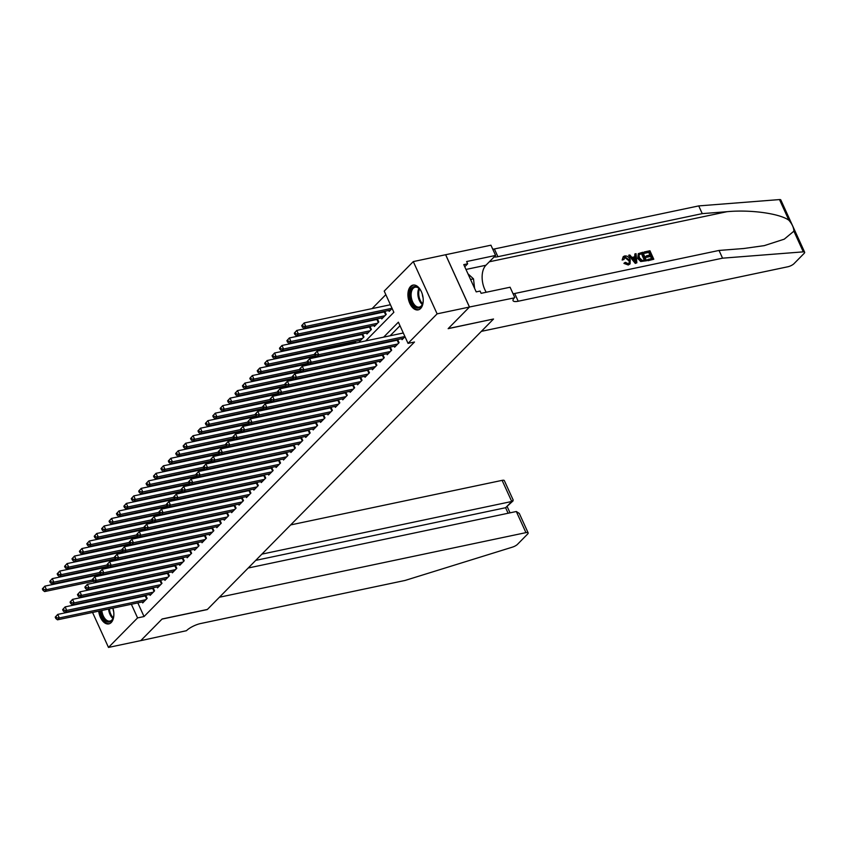 <?xml version="1.0" encoding="UTF-8"?>
<svg xmlns="http://www.w3.org/2000/svg" width="847" height="847" viewBox="0 0 847 847"><rect width="100%" height="100%" fill="white"/><g stroke="black" fill="none" stroke-linecap="round" stroke-linejoin="round"><path stroke-width="1.27" d="M420.599 308.52A12.663 7.358 78.1 0 1 418.185 309.886A12.663 7.358 78.1 0 1 408.974 301.257A12.663 7.358 78.1 0 1 410.551 286.477A12.663 7.358 78.1 0 1 412.965 285.1A12.663 7.358 78.1 0 1 422.177 293.74A12.663 7.358 78.1 0 1 420.599 308.52M112.937 608.146A12.663 7.358 78.1 0 1 111.232 622.524A12.663 7.358 78.1 0 1 108.818 623.9A12.663 7.358 78.1 0 1 98.697 611.142M98.792 605.764A12.663 7.358 78.1 0 1 98.919 605.139M89.994 589.734L90.735 588.983M97.405 582.217L98.146 581.455M385.83 294.661L372.087 308.604M365.417 315.37L364.676 316.132M358.006 322.898L357.265 323.649M350.594 330.415L349.853 331.177M343.194 337.942L342.442 338.694M335.783 345.46L335.031 346.211M365.65 340.939L393.866 312.299L384.21 291.103L413.294 261.585L437.116 313.856L408.032 343.374L398.376 322.188L383.638 337.148M469.482 307.006L448.254 328.551L493.526 319.012L481.371 331.357L787.879 266.763A4.87 1.429 155.5 0 0 793.978 263.692L804.099 253.422A4.87 1.429 155.5 0 0 804.65 252.215A4.87 1.429 155.5 0 0 803.305 251.855L722.555 258.176L518.205 301.236A11.36 3.324 -24.5 0 1 513.06 300.685A11.36 3.324 -24.5 0 1 514.341 297.879L469.482 307.006L445.66 254.725L413.294 261.585M401.616 338.715L402.05 339.668L404.982 336.693M394.204 346.243L394.638 347.196L399.085 342.675L397.667 339.552M386.793 353.76L387.227 354.713L391.674 350.203L390.255 347.069M379.392 361.277L379.827 362.23L384.263 357.72L382.844 354.597M371.981 368.805L372.415 369.758L376.862 365.237L375.433 362.114M364.57 376.322L365.004 377.275L369.451 372.765L368.022 369.641M357.159 383.85L357.593 384.792L362.04 380.282L360.61 377.159M349.747 391.367L350.182 392.32L354.628 387.81L353.199 384.676M342.336 398.884L342.77 399.837L347.217 395.327L345.798 392.203M334.925 406.412L335.359 407.365L339.806 402.844L338.387 399.72M327.514 413.929L327.948 414.882L332.395 410.372L330.976 407.238M320.113 421.457L320.547 422.399L324.983 417.889L323.565 414.765M312.702 428.974L313.136 429.927L317.583 425.416L316.153 422.282M305.291 436.491L305.725 437.444L310.171 432.933L308.742 429.81M297.879 444.019L298.313 444.971L302.76 440.451L301.331 437.327M290.468 451.536L290.902 452.489L295.349 447.978L293.92 444.844M283.057 459.053L283.491 460.006L287.938 455.495L286.519 452.372M275.646 466.581L276.08 467.533L280.526 463.023L279.108 459.889M268.234 474.098L268.668 475.051L273.115 470.54L271.696 467.417M260.834 481.625L261.268 482.578L265.704 478.057L264.285 474.934M253.422 489.143L253.856 490.095L258.303 485.585L256.874 482.451M246.011 496.66L246.445 497.613L250.892 493.102L249.463 489.979M238.6 504.187L239.034 505.14L243.481 500.619L242.051 497.496M231.189 511.704L231.623 512.657L236.069 508.147L234.64 505.024M223.777 519.232L224.211 520.174L228.658 515.664L227.24 512.541M216.366 526.749L216.8 527.702L221.247 523.192L219.828 520.058M208.965 534.266L209.389 535.219L213.836 530.709L212.417 527.586M201.554 541.794L201.988 542.747L206.435 538.226L205.006 535.103M194.143 549.311L194.577 550.264L199.024 545.754L197.595 542.62M186.732 556.839L187.166 557.781L191.613 553.271L190.183 550.148M179.32 564.356L179.755 565.309L184.201 560.799L182.772 557.665M171.909 571.873L172.343 572.826L176.79 568.316L175.361 565.193M164.498 579.401L164.932 580.354L169.379 575.833L167.96 572.71M157.087 586.918L157.521 587.871L161.968 583.361L160.549 580.227M149.686 594.435L150.11 595.388L154.556 590.878L153.138 587.754M354.406 341.532L353.665 342.294M361.817 334.014L361.076 334.766M369.228 326.487L368.487 327.249M376.64 318.97L375.888 319.721M384.051 311.452L383.299 312.204M125.43 575.706L125.684 576.256M127.908 581.148L128.162 581.698M133.582 568.633L133.339 568.083M140.994 561.106L140.75 560.566M148.405 553.589L148.151 553.038M155.816 546.071L155.562 545.521M163.227 538.544L162.973 538.004M170.639 531.027L170.385 530.476M178.039 523.499L177.796 522.959M185.451 515.982L185.207 515.442M192.862 508.465L192.618 507.914M200.273 500.937L200.03 500.397M207.684 493.42L207.43 492.869M215.096 485.903L214.842 485.352M222.507 478.375L222.253 477.835M229.918 470.858L229.664 470.307M237.319 463.33L237.075 462.79M244.73 455.813L244.487 455.263M252.141 448.296L251.898 447.745M259.553 440.768L259.309 440.228M266.964 433.251L266.71 432.701M274.375 425.723L274.121 425.183M281.786 418.206L281.532 417.656M289.187 410.689L288.943 410.139M296.598 403.161L296.355 402.621M304.009 395.644L303.766 395.094M311.421 388.127L311.177 387.577M318.832 380.599L318.578 380.059M326.243 373.082L325.989 372.532M333.654 365.555L333.4 365.015M341.066 358.037L340.812 357.487M348.466 350.52L348.223 349.97M355.878 342.993L355.147 341.383M359.096 340.547L359.53 341.5L363.977 336.979L362.558 333.856M366.507 333.019L366.942 333.972L371.388 329.462L369.97 326.339M373.919 325.502L374.353 326.455L378.8 321.945L377.37 318.811M381.33 317.985L381.764 318.938L386.211 314.417L384.782 311.294M388.741 310.457L389.175 311.41L392.108 308.435M137.817 602.895L144.043 616.542L414.501 342.019L408.032 343.374M399.996 325.746L390.107 335.783M383.437 342.548L382.696 343.3M376.026 350.076L375.285 350.827M368.614 357.593L367.873 358.345M361.203 365.11L360.462 365.872M353.792 372.638L353.051 373.389M346.391 380.155L345.64 380.906M338.98 387.672L338.228 388.434M331.569 395.2L330.828 395.951M324.157 402.717L323.416 403.479M316.746 410.244L316.005 410.996M309.335 417.762L308.594 418.513M301.924 425.279L301.183 426.041M294.512 432.806L293.771 433.558M287.112 440.324L286.36 441.086M279.701 447.851L278.949 448.603M272.289 455.368L271.548 456.12M264.878 462.886L264.137 463.648M257.467 470.413L256.726 471.165M250.056 477.93L249.314 478.682M242.644 485.458L241.903 486.21M235.233 492.975L234.492 493.727M227.832 500.492L227.081 501.255M220.421 508.02L219.669 508.772M213.01 515.537L212.269 516.289M205.599 523.054L204.858 523.817M198.187 530.582L197.446 531.334M190.776 538.099L190.035 538.861M183.365 545.627L182.624 546.379M175.954 553.144L175.213 553.896M168.553 560.661L167.801 561.423M161.142 568.189L160.39 568.94M153.731 575.706L152.989 576.458M146.319 583.234L145.578 583.985M138.908 590.751L138.167 591.502M135.34 597.463L135.594 598.003M142.275 601.963L142.709 602.916L147.156 598.395L145.726 595.272M144.985 595.43L144.244 596.182M152.396 587.903L151.655 588.665M159.808 580.386L159.067 581.137M167.219 572.868L166.478 573.62M174.63 565.341L173.889 566.103M182.041 557.824L181.29 558.575M189.453 550.306L188.701 551.058M196.853 542.779L196.112 543.53M204.265 535.262L203.524 536.013M211.676 527.734L210.935 528.496M219.087 520.217L218.346 520.969M226.498 512.7L225.757 513.451M233.91 505.172L233.158 505.934M241.321 497.655L240.569 498.407M248.722 490.127L247.98 490.889M256.133 482.61L255.392 483.362M263.544 475.093L262.803 475.845M270.955 467.565L270.214 468.327M278.367 460.048L277.625 460.8M285.778 452.52L285.037 453.283M293.189 445.003L292.437 445.755M300.6 437.486L299.849 438.238M308.001 429.958L307.26 430.721M315.412 422.441L314.671 423.193M322.823 414.924L322.082 415.676M330.235 407.396L329.494 408.148M337.646 399.879L336.905 400.631M345.057 392.352L344.316 393.114M352.468 384.834L351.717 385.586M359.88 377.317L359.128 378.069M367.28 369.79L366.539 370.552M374.692 362.272L373.951 363.024M382.103 354.745L381.362 355.507M389.514 347.228L388.773 347.979M396.925 339.711L396.184 340.462M445.628 254.767L469.45 307.048L448.148 328.668L493.378 319.044M493.409 319.128L207.388 609.448L162.126 618.988L140.824 640.607L108.49 647.426L92.545 612.445M90.311 607.553L90.068 607.003M87.834 602.111L87.59 601.561M85.356 596.669L85.113 596.129M469.45 307.048L437.116 313.856M144.043 616.542L137.574 617.908L108.49 647.426M128.882 598.829L129.125 599.369M131.359 604.26L137.574 617.908M376.968 343.914L376.227 344.665M369.557 351.431L368.816 352.193M362.145 358.959L361.404 359.71M354.745 366.476L353.993 367.227M347.334 373.993L346.582 374.755M339.922 381.521L339.181 382.272M332.511 389.038L331.77 389.8M325.1 396.565L324.359 397.317M317.689 404.083L316.947 404.834M310.277 411.6L309.536 412.362M302.866 419.127L302.125 419.879M295.465 426.644L294.714 427.396M288.054 434.172L287.302 434.924M280.643 441.689L279.902 442.441M273.232 449.206L272.49 449.969M265.82 456.734L265.079 457.486M258.409 464.251L257.668 465.003M250.998 471.768L250.257 472.531M243.587 479.296L242.845 480.048M236.186 486.813L235.434 487.576M228.775 494.341L228.023 495.093M221.363 501.858L220.622 502.61M213.952 509.375L213.211 510.138M206.541 516.903L205.8 517.655M199.13 524.42L198.389 525.172M191.718 531.948L190.977 532.699M184.307 539.465L183.566 540.217M176.907 546.982L176.155 547.744M169.495 554.51L168.744 555.261M162.084 562.027L161.343 562.779M154.673 569.544L153.932 570.306M147.262 577.072L146.52 577.823M139.85 584.589L139.109 585.351M132.439 592.117L131.698 592.868M128.532 581.614L129.273 580.862M135.944 574.097L136.685 573.334M143.355 566.569L144.096 565.817M150.766 559.052L151.507 558.3M158.177 551.535L158.918 550.772M165.578 544.007L166.33 543.255M172.989 536.49L173.741 535.728M180.4 528.962L181.142 528.21M187.812 521.445L188.553 520.693M195.223 513.928L195.964 513.166M202.634 506.4L203.375 505.648M210.045 498.883L210.787 498.131M217.457 491.355L218.198 490.604M224.857 483.838L225.609 483.086M232.269 476.321L233.02 475.559M239.68 468.793L240.421 468.042M247.091 461.276L247.832 460.524M254.502 453.759L255.243 452.997M261.914 446.231L262.655 445.48M269.325 438.714L270.066 437.952M276.736 431.187L277.477 430.435M284.137 423.669L284.888 422.918M291.548 416.152L292.3 415.39M298.959 408.625L299.7 407.873M306.37 401.107L307.112 400.356M313.782 393.58L314.523 392.828M321.193 386.063L321.934 385.311M328.604 378.545L329.345 377.783M336.015 371.018L336.757 370.266M343.416 363.501L344.168 362.749M350.827 355.984L351.579 355.221M358.239 348.456L358.98 347.704M118.961 577.072L119.215 577.622M121.439 582.514L121.693 583.054M55.224 617.145L55.87 618.564L56.611 617.802L55.966 616.394L55.224 617.145L57.723 614.414L59.332 617.95L145.853 599.718M56.611 617.802L59.332 617.95L57.48 619.824L144.001 601.592M55.966 616.394L57.723 614.414L145.949 595.759M55.87 618.564L57.48 619.824M42.35 588.887L42.996 590.306L43.737 589.544L43.091 588.136L42.35 588.887L44.849 586.156L46.458 589.692L44.605 591.566L93.361 581.296M101.365 574.245L44.849 586.156L43.091 588.136M92.482 579.994L46.458 589.692L43.737 589.544M44.605 591.566L42.996 590.306M113.869 614.117A10.958 6.363 78.1 0 1 113.509 617.008A10.958 6.363 78.1 0 1 113.276 617.865A10.958 6.363 78.1 0 1 106.404 621.423A10.958 6.363 78.1 0 1 100.719 610.719M101.831 610.486A10.143 5.897 -101.9 0 0 109.983 621.084A10.143 5.897 -101.9 0 0 113.371 617.548M112.99 608.337A7.221 4.193 -101.9 0 0 113.689 611.672M100.01 604.906A12.589 7.305 -101.9 0 0 99.882 605.531M99.777 610.92A12.589 7.305 -101.9 0 0 109.644 623.636M101.047 605.287A10.958 6.363 78.1 0 1 101.238 604.652M102.561 604.366A10.143 5.897 -101.9 0 0 102.328 605.023M423.225 300.103A10.958 6.363 78.1 0 1 422.875 303.004A10.958 6.363 78.1 0 1 422.632 303.851A10.958 6.363 78.1 0 1 414.151 306.159A10.958 6.363 78.1 0 1 410.34 291.559A10.958 6.363 78.1 0 1 419.466 288.827A10.958 6.363 78.1 0 1 421.531 292.024M419.689 289.081A10.143 5.897 -101.9 0 0 415.157 287.218A10.143 5.897 -101.9 0 0 411.451 291.844A10.143 5.897 -101.9 0 0 412.955 302.517A10.143 5.897 -101.9 0 0 419.35 307.069A10.143 5.897 -101.9 0 0 422.738 303.533M422.357 294.322A7.221 4.193 -101.9 0 0 423.055 297.668M413.812 285.016A12.589 7.305 -101.9 0 0 409.419 290.712A12.589 7.305 -101.9 0 0 411.197 303.798A12.589 7.305 -101.9 0 0 419 309.631M474.606 288.382L473.494 278.854L467.968 273.803M470.551 279.478L473.494 278.854M140.771 640.618L162.01 619.104L207.282 609.565L219.426 597.23L525.945 532.636L516.31 511.514L248.213 568.009M516.31 511.514L519.285 513.42L528.147 532.879A4.87 1.429 155.5 0 1 527.596 534.076L517.485 544.346A4.87 1.429 155.5 0 1 512.371 547.151L405.035 580.46L200.697 623.519A11.36 3.324 155.5 0 0 186.456 630.697L140.782 640.65M261.882 554.139L511.747 501.488L502.112 480.365A4.87 1.429 -24.5 0 1 504.325 480.598L513.197 500.058L505.595 507.724L255.73 560.375M290.669 524.918L502.112 480.365M528.147 532.879A4.87 1.429 155.5 0 0 525.945 532.636M513.038 500.905L505.595 507.724L508.105 513.24M644.26 251.951L649.924 250.754L653.789 259.235L648.315 260.389L647.87 259.404L652.254 258.483L651.068 255.879L646.981 256.736L646.536 255.762L650.612 254.905L649.278 251.961L644.705 252.925L643.921 252.29A21.143 12.282 -101.9 0 0 644.26 253.38L648.834 252.417A21.143 12.282 -101.9 0 0 649.84 255.063M646.536 255.762L645.943 256.355A21.143 12.282 -101.9 0 0 646.399 257.329L650.475 256.472A21.143 12.282 -101.9 0 0 651.618 258.621M647.87 259.404L647.436 259.86A21.143 12.282 -101.9 0 0 647.987 260.728L653.789 259.235M638.278 253.645L637.759 258.494L640.724 261.522L646.632 260.738L641.147 261.098L638.352 257.89L638.278 253.645L642.767 252.268L646.632 260.738M622.714 259.468L623.244 256.662L622.153 260.029L623.932 259.51L622.153 260.029M624.715 257.372L628.516 260.463L629.109 259.86L625.139 256.937L624.715 257.372M628.58 264.666L624.461 262.835L623.921 263.385L628.262 264.995L630.083 263.872L628.262 264.995M722.555 258.176L719.029 250.447L743.782 248.51L764.29 245.63L784.269 239.161L793.883 231.178C793.787 227.663 792.125 224.021 788.906 220.252C779.738 213.508 750.506 209.463 727.012 211.697L702.248 213.635L497.909 256.694A11.36 3.324 -24.5 0 1 494.097 256.948M628.675 255.233L635.282 263.406L636.849 262.803L635.621 263.068L628.675 255.233L629.829 254.989L631.904 257.414L635.208 256.715L634.901 253.92L636.065 253.677L636.849 262.803M634.901 253.92L634.657 257.276M702.248 213.635L698.722 205.906L494.383 248.965A11.36 3.324 -24.5 0 1 492.763 249.23M513.07 293.771A11.36 3.324 -24.5 0 0 514.69 293.507L719.029 250.447M788.906 220.252L779.484 199.574L698.722 205.906M514.754 297.466L510.085 287.228L481.117 293.327L480.08 291.072L476.205 291.887L463.775 264.613L467.66 263.798L466.623 261.543L495.601 255.434L490.932 245.196L445.66 254.725M486.231 292.257A18.263 10.609 78.1 0 1 485.924 265.249L495.601 255.434M779.484 199.574A4.87 1.429 -24.5 0 1 780.828 199.945L804.65 252.215M464.749 266.752L467.66 263.798M623.932 259.51L625.139 256.937L624.25 257.393M624.461 262.835L625.446 262.348L628.188 263.682L629.173 263.184L629.109 259.86M623.244 256.662L624.588 255.974C627.076 255.699 628.95 256.916 630.2 259.627L630.083 263.872M635.599 260.283L635.324 257.763L632.677 258.324L635.79 261.956L634.742 258.356L635.324 257.763M633.016 258.727L634.742 258.356M642.121 253.475L638.956 254.799L639.453 257.679L642.153 260.421L645.086 259.997L642.121 253.475L641.677 253.92A21.143 12.282 -101.9 0 0 644.461 260.124M638.352 257.89L637.759 258.494M640.512 253.814L641.677 253.92M646.981 256.736L646.399 257.329M651.068 255.879L650.475 256.472M62.636 609.628L63.281 611.036L64.023 610.285L63.377 608.877L62.636 609.628L65.134 606.897L66.744 610.422L153.265 592.191M64.023 610.285L66.744 610.422L64.891 612.307L151.412 594.075M63.377 608.877L65.134 606.897L153.36 588.242M63.281 611.036L64.891 612.307M70.047 602.101L70.693 603.519L71.434 602.768L70.788 601.349L70.047 602.101L72.546 599.369L74.155 602.905L160.676 584.674M71.434 602.768L74.155 602.905L72.302 604.79L158.823 586.558M70.788 601.349L72.546 599.369L160.771 580.724M70.693 603.519L72.302 604.79M77.458 594.583L78.104 595.992L78.845 595.24L78.199 593.832L77.458 594.583L79.957 591.852L81.566 595.388L168.087 577.156M78.845 595.24L81.566 595.388L79.713 597.262L166.234 579.03M78.199 593.832L79.957 591.852L168.182 573.197M78.104 595.992L79.713 597.262M84.869 587.066L85.515 588.474L86.256 587.723L85.611 586.304L84.869 587.066L87.357 584.335L88.977 587.86L175.498 569.629M86.256 587.723L88.977 587.86L87.125 589.745L173.646 571.513M85.611 586.304L87.357 584.335L175.583 565.68M85.515 588.474L87.125 589.745M49.761 581.37L50.407 582.778L51.148 582.027L50.502 580.619L49.761 581.37L52.26 578.639L53.869 582.164L52.016 584.049L100.772 573.779M108.776 566.728L52.26 578.639L50.502 580.619M99.893 572.466L53.869 582.164L51.148 582.027M52.016 584.049L50.407 582.778M57.173 573.843L57.818 575.261L58.559 574.51L57.914 573.091L57.173 573.843L59.661 571.111L61.27 574.647L59.417 576.532L108.172 566.251M116.187 559.2L59.661 571.111L57.914 573.091M107.304 564.949L61.27 574.647L58.559 574.51M59.417 576.532L57.818 575.261M64.584 566.325L65.219 567.734L65.96 566.982L65.325 565.574L64.584 566.325L67.072 563.594L68.681 567.13L66.828 569.004L115.584 558.734M123.598 551.683L67.072 563.594L65.325 565.574M114.716 557.432L68.681 567.13L65.96 566.982M66.828 569.004L65.219 567.734M71.984 558.808L72.63 560.216L73.371 559.465L72.726 558.046L71.984 558.808L74.483 556.077L76.092 559.602L74.24 561.487L122.995 551.217M131.01 544.166L74.483 556.077L72.726 558.046M122.127 549.904L76.092 559.602L73.371 559.465M74.24 561.487L72.63 560.216M92.281 579.539L92.926 580.957L93.668 580.206L93.022 578.787L92.281 579.539L94.769 576.807L96.378 580.343L182.899 562.112M93.668 580.206L96.378 580.343L94.525 582.228L181.046 563.986M93.022 578.787L94.769 576.807L182.994 558.152M92.926 580.957L94.525 582.228M79.396 551.281L80.041 552.699L80.783 551.948L80.137 550.529L79.396 551.281L81.894 548.549L83.504 552.085L81.651 553.959L130.406 543.689M138.41 536.638L81.894 548.549L80.137 550.529M129.527 542.387L83.504 552.085L80.783 551.948M81.651 553.959L80.041 552.699M99.692 572.021L100.327 573.43L101.068 572.678L100.433 571.27L99.692 572.021L102.18 569.29L103.789 572.826L190.31 554.584M101.068 572.678L103.789 572.826L101.936 574.7L188.458 556.468M100.433 571.27L102.18 569.29L190.406 550.635M100.327 573.43L101.936 574.7M86.807 543.763L87.453 545.172L88.194 544.42L87.548 543.012L86.807 543.763L89.306 541.032L90.915 544.568L89.062 546.442L137.817 536.172M145.822 529.121L89.306 541.032L87.548 543.012M136.939 534.859L90.915 544.568L88.194 544.42M89.062 546.442L87.453 545.172M107.093 564.494L107.738 565.912L108.48 565.161L107.834 563.742L107.093 564.494L109.591 561.773L111.201 565.298L197.722 547.067M108.48 565.161L111.201 565.298L109.348 567.183L195.869 548.951M107.834 563.742L109.591 561.773L197.817 543.118M107.738 565.912L109.348 567.183M94.218 536.236L94.864 537.654L95.605 536.903L94.959 535.484L94.218 536.236L96.717 533.504L98.326 537.04L96.473 538.925L145.229 528.644M153.233 521.604L96.717 533.504L94.959 535.484M144.35 527.342L98.326 537.04L95.605 536.903M96.473 538.925L94.864 537.654M114.504 556.977L115.15 558.385L115.891 557.633L115.245 556.225L114.504 556.977L117.002 554.245L118.612 557.781L205.133 539.55M115.891 557.633L118.612 557.781L116.759 559.655L203.28 541.424M115.245 556.225L117.002 554.245L205.228 535.59M115.15 558.385L116.759 559.655M101.629 528.719L102.275 530.127L103.016 529.375L102.371 527.967L101.629 528.719L104.128 525.987L105.737 529.523L103.885 531.397L152.64 521.127M160.644 514.076L104.128 525.987L102.371 527.967M151.761 519.825L105.737 529.523L103.016 529.375M103.885 531.397L102.275 530.127M121.915 549.459L122.561 550.868L123.302 550.116L122.656 548.708L121.915 549.459L124.414 546.728L126.023 550.254L212.544 532.022M123.302 550.116L126.023 550.254L124.17 552.138L210.691 533.906M122.656 548.708L124.414 546.728L212.639 528.073M122.561 550.868L124.17 552.138M109.041 521.201L109.686 522.61L110.428 521.858L109.782 520.45L109.041 521.201L111.539 518.47L113.149 521.996L111.296 523.88L160.041 513.61M168.055 506.559L111.539 518.47L109.782 520.45M159.172 512.297L113.149 521.996L110.428 521.858M111.296 523.88L109.686 522.61M129.326 541.932L129.972 543.351L130.713 542.599L130.067 541.18L129.326 541.932L131.825 539.2L133.434 542.736L219.955 524.505M130.713 542.599L133.434 542.736L131.581 544.621L218.103 526.389M130.067 541.18L131.825 539.2L220.051 520.545M129.972 543.351L131.581 544.621M116.452 513.674L117.098 515.092L117.839 514.341L117.193 512.922L116.452 513.674L118.94 510.942L120.549 514.478L118.696 516.363L167.452 506.083M175.467 499.031L118.94 510.942L117.193 512.922M166.584 504.78L120.549 514.478L117.839 514.341M118.696 516.363L117.098 515.092M136.738 534.415L137.383 535.823L138.125 535.071L137.479 533.663L136.738 534.415L139.236 531.683L140.846 535.219L227.367 516.988M138.125 535.071L140.846 535.219L138.993 537.093L225.514 518.862M137.479 533.663L139.236 531.683L227.462 513.028M137.383 535.823L138.993 537.093M123.863 506.157L124.498 507.565L125.24 506.813L124.604 505.405L123.863 506.157L126.351 503.425L127.961 506.961L126.108 508.835L174.863 498.565M182.878 491.514L126.351 503.425L124.604 505.405M173.995 497.253L127.961 506.961L125.24 506.813M126.108 508.835L124.498 507.565M144.149 526.887L144.795 528.306L145.536 527.554L144.89 526.135L144.149 526.887L146.637 524.166L148.257 527.692L234.778 509.46M145.536 527.554L148.257 527.692L146.404 529.576L232.925 511.344M144.89 526.135L146.637 524.166L234.863 505.511M144.795 528.306L146.404 529.576M131.264 498.629L131.91 500.048L132.651 499.296L132.005 497.877L131.264 498.629L133.762 495.908L135.372 499.434L133.519 501.318L182.274 491.038M190.289 483.997L133.762 495.908L132.005 497.877M181.406 489.735L135.372 499.434L132.651 499.296M133.519 501.318L131.91 500.048M151.56 519.37L152.206 520.789L152.936 520.026L152.301 518.618L151.56 519.37L154.048 516.638L155.657 520.174L242.178 501.943M152.936 520.026L155.657 520.174L153.805 522.048L240.326 503.817M152.301 518.618L154.048 516.638L242.274 497.983M152.206 520.789L153.805 522.048M138.675 491.112L139.321 492.52L140.062 491.768L139.416 490.36L138.675 491.112L141.174 488.38L142.783 491.916L140.93 493.79L189.686 483.521M197.69 476.469L141.174 488.38L139.416 490.36M188.807 482.218L142.783 491.916L140.062 491.768M140.93 493.79L139.321 492.52M158.971 511.853L159.607 513.261L160.348 512.509L159.712 511.101L158.971 511.853L161.459 509.121L163.069 512.647L249.59 494.415M160.348 512.509L163.069 512.647L161.216 514.531L247.737 496.3M159.712 511.101L161.459 509.121L249.685 490.466M159.607 513.261L161.216 514.531M146.086 483.595L146.732 485.003L147.473 484.251L146.827 482.843L146.086 483.595L148.585 480.863L150.194 484.389L148.341 486.273L197.097 476.003M205.101 468.952L148.585 480.863L146.827 482.843M196.218 474.691L150.194 484.389L147.473 484.251M148.341 486.273L146.732 485.003M166.372 504.325L167.018 505.744L167.759 504.992L167.113 503.573L166.372 504.325L168.871 501.593L170.48 505.13L257.001 486.898M167.759 504.992L170.48 505.13L168.627 507.014L255.148 488.783M167.113 503.573L168.871 501.593L257.096 482.938M167.018 505.744L168.627 507.014M153.498 476.067L154.143 477.486L154.885 476.734L154.239 475.315L153.498 476.067L155.996 473.335L157.606 476.872L155.753 478.756L204.508 468.476M212.512 461.424L155.996 473.335L154.239 475.315M203.629 467.173L157.606 476.872L154.885 476.734M155.753 478.756L154.143 477.486M173.783 496.808L174.429 498.216L175.17 497.464L174.524 496.056L173.783 496.808L176.282 494.076L177.891 497.613L264.412 479.381M175.17 497.464L177.891 497.613L176.038 499.486L262.559 481.255M174.524 496.056L176.282 494.076L264.508 475.421M174.429 498.216L176.038 499.486M160.909 468.55L161.555 469.958L162.296 469.206L161.65 467.798L160.909 468.55L163.407 465.818L165.017 469.354L163.164 471.228L211.919 460.959M219.924 453.907L163.407 465.818L161.65 467.798M211.041 459.656L165.017 469.354L162.296 469.206M163.164 471.228L161.555 469.958M181.194 489.291L181.84 490.699L182.581 489.947L181.936 488.528L181.194 489.291L183.693 486.559L185.302 490.085L271.823 471.853M182.581 489.947L185.302 490.085L183.45 491.969L269.971 473.738M181.936 488.528L183.693 486.559L271.919 467.904M181.84 490.699L183.45 491.969M168.32 461.022L168.966 462.441L169.707 461.689L169.061 460.27L168.32 461.022L170.808 458.301L172.428 461.827L170.575 463.711L219.32 453.431M227.335 446.39L170.808 458.301L169.061 460.27M218.452 452.129L172.428 461.827L169.707 461.689M170.575 463.711L168.966 462.441M188.606 481.763L189.252 483.182L189.993 482.43L189.347 481.011L188.606 481.763L191.104 479.031L192.714 482.568L279.235 464.336M189.993 482.43L192.714 482.568L190.861 484.442L277.382 466.21M189.347 481.011L191.104 479.031L279.33 460.376M189.252 483.182L190.861 484.442M175.731 453.505L176.377 454.924L177.118 454.172L176.472 452.753L175.731 453.505L178.219 450.773L179.829 454.31L177.976 456.184L226.731 445.914M234.746 438.862L178.219 450.773L176.472 452.753M225.863 444.611L179.829 454.31L177.118 454.172M177.976 456.184L176.377 454.924M196.017 474.246L196.663 475.654L197.404 474.902L196.758 473.494L196.017 474.246L198.516 471.514L200.125 475.04L286.646 456.808M197.404 474.902L200.125 475.04L198.272 476.925L284.793 458.693M196.758 473.494L198.516 471.514L286.741 452.859M196.663 475.654L198.272 476.925M183.143 445.988L183.778 447.396L184.519 446.644L183.884 445.236L183.143 445.988L185.631 443.256L187.24 446.782L185.387 448.666L234.143 438.397M242.157 431.345L185.631 443.256L183.884 445.236M233.274 437.084L187.24 446.782L184.519 446.644M185.387 448.666L183.778 447.396M203.428 466.718L204.074 468.137L204.815 467.385L204.169 465.966L203.428 466.718L205.916 463.987L207.526 467.523L294.057 449.291M204.815 467.385L207.526 467.523L205.683 469.407L292.204 451.176M204.169 465.966L205.916 463.987L294.142 445.342M204.074 468.137L205.683 469.407M190.543 438.46L191.189 439.879L191.93 439.127L191.284 437.708L190.543 438.46L193.042 435.729L194.651 439.265L192.798 441.149L241.554 430.869M249.558 423.828L193.042 435.729L191.284 437.708M240.686 429.567L194.651 439.265L191.93 439.127M192.798 441.149L191.189 439.879M210.839 459.201L211.475 460.609L212.216 459.857L211.581 458.449L210.839 459.201L213.328 456.469L214.937 460.006L301.458 441.774M212.216 459.857L214.937 460.006L213.084 461.88L299.605 443.648M211.581 458.449L213.328 456.469L301.553 437.814M211.475 460.609L213.084 461.88M197.954 430.943L198.6 432.351L199.341 431.599L198.696 430.191L197.954 430.943L200.453 428.211L202.062 431.748L200.21 433.622L248.965 423.352M256.969 416.3L200.453 428.211L198.696 430.191M248.086 422.05L202.062 431.748L199.341 431.599M200.21 433.622L198.6 432.351M218.251 451.684L218.886 453.092L219.627 452.34L218.992 450.932L218.251 451.684L220.739 448.952L222.348 452.478L308.869 434.246M219.627 452.34L222.348 452.478L220.495 454.363L307.016 436.131M218.992 450.932L220.739 448.952L308.964 430.297M218.886 453.092L220.495 454.363M205.366 423.426L206.012 424.834L206.753 424.082L206.107 422.674L205.366 423.426L207.864 420.694L209.474 424.22L207.621 426.105L256.376 415.835M264.38 408.783L207.864 420.694L206.107 422.674M255.498 414.522L209.474 424.22L206.753 424.082M207.621 426.105L206.012 424.834M225.651 444.156L226.297 445.575L227.038 444.823L226.393 443.405L225.651 444.156L228.15 441.425L229.759 444.961L316.28 426.729M227.038 444.823L229.759 444.961L227.907 446.845L314.428 428.603M226.393 443.405L228.15 441.425L316.376 422.769M226.297 445.575L227.907 446.845M212.777 415.898L213.423 417.317L214.164 416.565L213.518 415.146L212.777 415.898L215.276 413.167L216.885 416.703L215.032 418.587L263.788 408.307M271.792 401.256L215.276 413.167L213.518 415.146M262.909 407.005L216.885 416.703L214.164 416.565M215.032 418.587L213.423 417.317M233.063 436.639L233.708 438.047L234.45 437.296L233.804 435.887L233.063 436.639L235.561 433.908L237.171 437.444L323.692 419.212M234.45 437.296L237.171 437.444L235.318 439.318L321.839 421.086M233.804 435.887L235.561 433.908L323.787 415.252M233.708 438.047L235.318 439.318M220.188 408.381L220.834 409.789L221.575 409.037L220.929 407.629L220.188 408.381L222.687 405.649L224.296 409.186L222.443 411.06L271.199 400.79M279.203 393.739L222.687 405.649L220.929 407.629M270.32 399.477L224.296 409.186L221.575 409.037M222.443 411.06L220.834 409.789M240.474 429.111L241.12 430.53L241.861 429.778L241.215 428.36L240.474 429.111L242.973 426.39L244.582 429.916L331.103 411.684M241.861 429.778L244.582 429.916L242.729 431.801L329.25 413.569M241.215 428.36L242.973 426.39L331.198 407.735M241.12 430.53L242.729 431.801M227.599 400.853L228.245 402.272L228.986 401.52L228.341 400.102L227.599 400.853L230.088 398.132L231.707 401.658L229.855 403.543L278.599 393.262M286.614 386.221L230.088 398.132L228.341 400.102M277.731 391.96L231.707 401.658L228.986 401.52M229.855 403.543L228.245 402.272M247.885 421.594L248.531 423.002L249.272 422.251L248.626 420.843L247.885 421.594L250.384 418.863L251.993 422.399L338.514 404.167M249.272 422.251L251.993 422.399L250.14 424.273L336.661 406.041M248.626 420.843L250.384 418.863L338.609 400.208M248.531 423.002L250.14 424.273M235.011 393.336L235.657 394.744L236.387 393.993L235.752 392.585L235.011 393.336L237.499 390.605L239.108 394.141L237.255 396.015L286.011 385.745M294.025 378.694L237.499 390.605L235.752 392.585M285.143 384.443L239.108 394.141L236.387 393.993M237.255 396.015L235.657 394.744M255.296 414.077L255.942 415.485L256.683 414.734L256.038 413.325L255.296 414.077L257.795 411.346L259.404 414.871L345.925 396.64M256.683 414.734L259.404 414.871L257.552 416.756L344.073 398.524M256.038 413.325L257.795 411.346L346.021 392.69M255.942 415.485L257.552 416.756M242.422 385.819L243.057 387.227L243.798 386.476L243.163 385.067L242.422 385.819L244.91 383.088L246.519 386.613L244.667 388.498L293.422 378.228M301.437 371.177L244.91 383.088L243.163 385.067M292.554 376.915L246.519 386.613L243.798 386.476M244.667 388.498L243.057 387.227M262.708 406.549L263.353 407.968L264.095 407.216L263.449 405.798L262.708 406.549L265.196 403.818L266.805 407.354L353.326 389.122M264.095 407.216L266.805 407.354L264.963 409.239L351.484 391.007M263.449 405.798L265.196 403.818L353.421 385.163M263.353 407.968L264.963 409.239M249.823 378.291L250.468 379.71L251.21 378.958L250.564 377.54L249.823 378.291L252.321 375.56L253.931 379.096L252.078 380.981L300.833 370.7M308.837 363.649L252.321 375.56L250.564 377.54M299.965 369.398L253.931 379.096L251.21 378.958M252.078 380.981L250.468 379.71M270.119 399.032L270.754 400.44L271.495 399.689L270.86 398.281L270.119 399.032L272.607 396.301L274.216 399.837L360.737 381.605M271.495 399.689L274.216 399.837L272.363 401.711L358.884 383.479M270.86 398.281L272.607 396.301L360.833 377.646M270.754 400.44L272.363 401.711M257.234 370.774L257.88 372.182L258.621 371.431L257.975 370.023L257.234 370.774L259.733 368.043L261.342 371.579L259.489 373.453L308.244 363.183M316.249 356.132L259.733 368.043L257.975 370.023M307.366 361.87L261.342 371.579L258.621 371.431M259.489 373.453L257.88 372.182M277.53 391.505L278.165 392.923L278.907 392.172L278.271 390.753L277.53 391.505L280.018 388.784L281.627 392.309L368.149 374.078M278.907 392.172L281.627 392.309L279.775 394.194L366.296 375.962M278.271 390.753L280.018 388.784L368.244 370.128M278.165 392.923L279.775 394.194M264.645 363.247L265.291 364.665L266.032 363.914L265.386 362.495L264.645 363.247L267.144 360.526L268.753 364.051L266.9 365.936L315.656 355.655M355.369 341.87L267.144 360.526L265.386 362.495M314.777 354.353L268.753 364.051L266.032 363.914M266.9 365.936L265.291 364.665M284.931 383.987L285.577 385.406L286.318 384.644L285.672 383.236L284.931 383.987L287.429 381.256L289.039 384.792L375.56 366.56M286.318 384.644L289.039 384.792L287.186 386.666L373.707 368.434M285.672 383.236L287.429 381.256L375.655 362.601M285.577 385.406L287.186 386.666M272.056 355.729L272.702 357.148L273.443 356.386L272.798 354.978L272.056 355.729L274.555 352.998L276.164 356.534L274.312 358.408L360.833 340.176M362.781 334.343L274.555 352.998L272.798 354.978M362.685 338.302L276.164 356.534L273.443 356.386M274.312 358.408L272.702 357.148M292.342 376.47L292.988 377.878L293.729 377.127L293.083 375.719L292.342 376.47L294.841 373.739L296.45 377.264L382.971 359.033M293.729 377.127L296.45 377.264L294.597 379.149L381.118 360.917M293.083 375.719L294.841 373.739L383.066 355.084M292.988 377.878L294.597 379.149M279.468 348.212L280.113 349.62L280.855 348.869L280.209 347.461L279.468 348.212L281.966 345.481L283.576 349.006L281.723 350.891L368.244 332.659M370.192 326.826L281.966 345.481L280.209 347.461M370.097 330.775L283.576 349.006L280.855 348.869M281.723 350.891L280.113 349.62M299.753 368.943L300.399 370.361L301.14 369.61L300.494 368.191L299.753 368.943L302.252 366.211L303.861 369.747L390.382 351.516M301.14 369.61L303.861 369.747L302.008 371.632L388.529 353.4M300.494 368.191L302.252 366.211L390.478 347.566M300.399 370.361L302.008 371.632M286.879 340.685L287.525 342.103L288.266 341.352L287.62 339.933L286.879 340.685L289.367 337.953L290.976 341.489L289.134 343.374L375.655 325.142M377.593 319.308L289.367 337.953L287.62 339.933M377.508 323.258L290.976 341.489L288.266 341.352M289.134 343.374L287.525 342.103M307.165 361.425L307.81 362.834L308.552 362.082L307.906 360.674L307.165 361.425L309.663 358.694L311.273 362.23L397.794 343.998M308.552 362.082L311.273 362.23L309.42 364.104L395.941 345.872M307.906 360.674L309.663 358.694L397.889 340.039M307.81 362.834L309.42 364.104M294.29 333.167L294.925 334.576L295.667 333.824L295.031 332.416L294.29 333.167L296.778 330.436L298.388 333.972L296.535 335.846L383.056 317.614M385.004 311.781L296.778 330.436L295.031 332.416M384.909 315.74L298.388 333.972L295.667 333.824M296.535 335.846L294.925 334.576M314.576 353.908L315.222 355.317L315.963 354.565L315.317 353.146L314.576 353.908L317.074 351.177L318.684 354.702L404.919 336.534M315.963 354.565L318.684 354.702L316.831 356.587L403.352 338.355M315.317 353.146L317.074 351.177L403.299 332.998M315.222 355.317L316.831 356.587M301.701 325.65L302.337 327.058L303.078 326.307L302.443 324.888L301.701 325.65L304.189 322.919L305.799 326.444L303.946 328.329L390.467 310.097M390.425 304.74L304.189 322.919L302.443 324.888M392.034 308.276L305.799 326.444L303.078 326.307M303.946 328.329L302.337 327.058M146.626 598.924L145.282 595.97M147.05 598.511L145.811 595.812M133.191 568.115L133.445 568.665M132.64 568.231L132.884 568.782M112.958 618.501A10.143 5.897 78.1 0 1 108.575 609.067M109.401 608.887A9.815 5.696 -101.9 0 0 113.286 617.759M109.062 603.593A10.143 5.897 78.1 0 1 109.305 602.948M422.325 304.497A10.143 5.897 78.1 0 1 418.196 290.426A10.143 5.897 78.1 0 1 418.926 288.372M419.53 288.922A9.815 5.696 -101.9 0 0 419.021 290.468A9.815 5.696 -101.9 0 0 422.653 303.755M727.012 211.697L489.344 261.776M497.909 256.694L494.383 248.965M514.69 293.507L518.205 301.236M803.305 251.855L793.883 231.178M465.977 269.452L485.924 265.249M154.038 591.407L152.693 588.443M154.45 590.984L153.222 588.284M161.449 583.89L160.094 580.926M161.862 583.467L160.634 580.767M168.86 576.362L167.505 573.398M169.273 575.939L168.045 573.25M176.271 568.845L174.916 565.881M176.684 568.422L175.456 565.722M140.602 560.598L140.856 561.138M140.051 560.714L140.295 561.254M148.013 553.07L148.267 553.62M147.463 553.186L147.706 553.737M155.425 545.553L155.668 546.093M154.874 545.669L155.117 546.209M162.836 538.036L163.079 538.576M162.275 538.152L162.529 538.692M183.683 561.328L182.327 558.364M184.095 560.905L182.867 558.205M170.247 530.508L170.491 531.058M169.686 530.624L169.94 531.175M191.094 553.8L189.739 550.836M191.507 553.377L190.279 550.688M177.658 522.991L177.902 523.531M177.097 523.107L177.351 523.647M198.494 546.283L197.15 543.319M198.918 545.86L197.69 543.16M185.059 515.463L185.313 516.014M184.508 515.579L184.762 516.13M205.906 538.756L204.561 535.791M206.319 538.343L205.09 535.643M192.47 507.946L192.724 508.496M191.92 508.062L192.163 508.613M213.317 531.238L211.972 528.274M213.73 530.815L212.502 528.115M199.881 500.429L200.136 500.969M199.331 500.545L199.574 501.085M220.728 523.721L219.373 520.757M221.141 523.298L219.913 520.598M207.293 492.901L207.547 493.452M206.742 493.018L206.986 493.568M228.139 516.194L226.784 513.229M228.552 515.77L227.324 513.081M214.704 485.384L214.947 485.924M214.153 485.5L214.397 486.04M235.551 508.676L234.196 505.712M235.964 508.253L234.735 505.553M222.115 477.856L222.359 478.407M221.554 477.973L221.808 478.523M242.962 501.149L241.607 498.195M243.375 500.736L242.147 498.036M229.526 470.339L229.77 470.89M228.965 470.456L229.219 471.006M250.373 493.632L249.018 490.667M250.786 493.208L249.558 490.508M236.938 462.822L237.181 463.362M236.377 462.938L236.631 463.478M257.774 486.114L256.429 483.15M258.197 485.691L256.959 482.991M244.338 455.294L244.592 455.845M243.788 455.411L244.042 455.961M265.185 478.587L263.841 475.622M265.598 478.163L264.37 475.474M251.75 447.777L252.004 448.317M251.199 447.894L251.443 448.434M272.596 471.07L271.252 468.105M273.009 470.646L271.781 467.946M259.161 440.249L259.415 440.8M258.61 440.376L258.854 440.916M280.008 463.542L278.652 460.588M280.421 463.129L279.192 460.429M266.572 432.732L266.826 433.283M266.022 432.849L266.265 433.399M287.419 456.025L286.064 453.06M287.832 455.601L286.604 452.901M273.983 425.215L274.227 425.755M273.433 425.332L273.676 425.872M294.83 448.508L293.475 445.543M295.243 448.084L294.015 445.384M281.395 417.687L281.638 418.238M280.833 417.804L281.088 418.354M302.241 440.98L300.886 438.015M302.654 440.567L301.426 437.867M288.806 410.17L289.049 410.71M288.245 410.287L288.499 410.837M309.642 433.463L308.297 430.498M310.066 433.039L308.837 430.34M296.217 402.653L296.461 403.193M295.656 402.77L295.91 403.31M317.053 425.946L315.709 422.981M317.477 425.522L316.238 422.822M303.618 395.126L303.872 395.676M303.067 395.242L303.321 395.793M324.465 418.418L323.12 415.454M324.877 417.995L323.649 415.305M311.029 387.608L311.283 388.148M310.478 387.725L310.722 388.265M331.876 410.901L330.531 407.936M332.289 410.477L331.061 407.778M318.44 380.081L318.694 380.631M317.89 380.197L318.133 380.748M339.287 403.373L337.932 400.419M339.7 402.96L338.472 400.26M325.851 372.564L326.095 373.114M325.301 372.68L325.544 373.231M346.698 395.856L345.343 392.892M347.111 395.433L345.883 392.733M333.263 365.046L333.506 365.586M332.712 365.163L332.956 365.703M354.11 388.339L352.754 385.374M354.522 387.915L353.294 385.216M340.674 357.519L340.918 358.069M340.113 357.635L340.367 358.186M361.521 380.811L360.166 377.847M361.934 380.388L360.706 377.698M348.085 350.002L348.329 350.542M347.524 350.118L347.778 350.658M368.921 373.294L367.577 370.33M369.345 372.871L368.117 370.171M355.232 341.913L355.74 343.024M354.702 342.072L355.189 343.141M376.333 365.766L374.988 362.812M376.756 365.353L375.517 362.654M362.643 334.396L363.871 337.095M362.103 334.554L363.458 337.508M383.744 358.249L382.399 355.285M384.157 357.826L382.929 355.126M370.054 326.868L371.282 329.568M369.514 327.027L370.87 329.991M391.155 350.732L389.811 347.768M391.568 350.309L390.34 347.609M377.466 319.351L378.694 322.051M376.926 319.51L378.281 322.474M398.566 343.204L397.211 340.24M398.979 342.781L397.751 340.092M384.877 311.834L386.105 314.523M384.337 311.982L385.692 314.946M510.021 512.837L507.258 506.771"/></g></svg>
